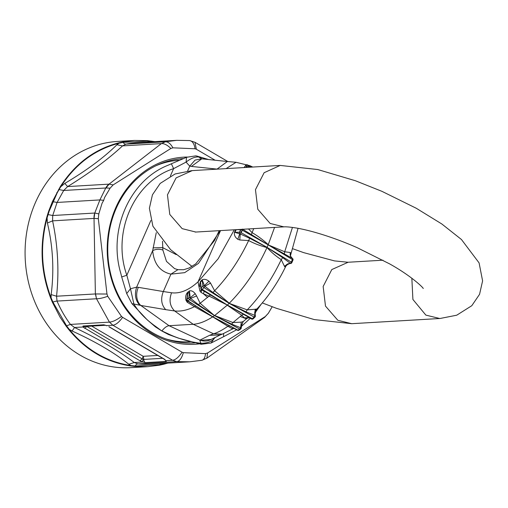 <?xml version="1.0" encoding="UTF-8"?>
<svg xmlns="http://www.w3.org/2000/svg" width="508" height="508" viewBox="0 0 508 508"><rect width="100%" height="100%" fill="white"/><g stroke="black" fill="none" stroke-linecap="round" stroke-linejoin="round"><path stroke-width="0.76" d="M171.571 292.773L163.309 291.541C160.515 298.888 161.328 304.927 165.754 309.664L174.619 310.959C169.856 306.184 168.84 300.12 171.571 292.773C180.016 293.821 188.843 290.176 198.044 281.826L220.529 230.594M165.754 309.664L140.799 305.454A13.989 10.376 -80.4 0 1 138.347 287.337L136.639 287.153L130.473 288.76L133.902 304.051C138.728 312.141 145.987 319.608 155.683 326.447L161.823 330.975L168.364 334.467L178.537 338.176L201.244 344.278L200.844 343.287C189.478 341.89 178.752 338.811 168.656 334.054L161.887 330.899C164.509 327.673 166.897 325.939 169.062 325.711L193.218 324.288C198.825 323.939 205.099 321.596 212.033 317.259L212.789 316.776L187.903 300.825A83.179 34.817 -59.6 0 0 189.624 299.682L214.44 315.582L239.719 329.044A1.397 0.635 -62 0 0 240.621 327.73L241.09 327.577L241.7 324.485L243.351 321.431L247.885 317.652M187.687 292.291L189.44 290.932L190.214 297.758L195.199 293.649L196.59 295.961L190.595 298.406L190.214 297.758A1.397 0.908 -172.8 0 0 188.786 297.974A81.782 34.233 120.4 0 1 187.09 299.098A1.397 0.908 -172.8 0 0 186.798 299.561L187.687 292.291C185.776 294.411 185.21 297.091 186.004 300.33L187.204 302.241L194.45 306.661C187.465 310.178 180.854 311.614 174.619 310.959L193.218 324.288L213.506 333.756L222.294 334.131L233.839 328.32M138.347 287.337L163.309 291.541L170.948 274.13L184.671 272.656L198.488 263.373L220.167 230.619M211.068 339.465L199.854 340.43L199.904 340.1L209.556 335.337L220.224 334.95L210.572 339.712A13.989 13.405 63.7 0 1 199.904 340.1L169.062 325.711L140.799 305.454L139.732 305.187C135.382 300.412 134.353 294.399 136.639 287.153L152.673 250.641C156 249.028 159.398 248.831 162.865 250.038L166.484 261.385L174.511 268.573M139.732 305.187L131.94 303.657L126.702 293.592L130.473 288.76L126.829 275.228L150.863 220.466M236.061 162.287L226.117 168.612M207.855 159.461L195.91 155.854L186.531 157.29L186.074 162.103L173.615 168.637C134.036 181.337 111.557 232.537 126.829 275.228L121.691 276.968L120.809 273.387C107.829 229.972 129.692 180.169 168.332 165.132L171.38 163.773L173.615 168.637L170.358 176.054M201.867 158.833L198.488 156.928C194.71 156.813 190.57 158.54 186.074 162.103L189.763 166.141L191.427 166.421L201.79 158.826M156.261 232.689L152.673 250.641C153.943 263.823 160.033 271.653 170.948 274.13L177.895 269.685L183.674 269.723L189.04 268.021L195.701 263.906L214.446 240.582L219.221 230.67M201.727 158.82L195.059 160.083L189.763 166.141L187.617 171.018M162.516 241.268L162.865 250.038M237.319 329.984L212.789 316.776A84.855 35.516 -59.6 0 0 214.516 315.627L200.139 303.282L198.431 304.66L214.44 315.582M227.457 305.105L252.311 318.726A1.397 0.641 118.7 0 1 251.568 318.992A1.397 0.641 118.7 0 1 251.435 318.853L227.381 305.067A85.096 35.623 -59.6 0 0 229.152 303.339L203.994 287.642A83.42 34.919 -59.6 0 1 202.222 289.363A1.397 0.527 -58 0 1 201.524 289.655L227.305 305.016L202.222 289.363A1.397 0.718 46.4 0 1 201.168 287.826A1.397 1.105 173.7 0 0 201.143 289.179C201.994 289.236 201.6 289.884 199.968 291.122L201.028 292.392L203.505 293.859L209.112 296.12L227.305 305.016M210.528 283.108L208.947 281.203L204.381 285.693L204.819 286.233L210.528 283.108L214.63 290.76L229.286 303.212L230.067 302.425C244.608 287.515 256.756 269.57 266.503 248.59L268.161 244.843L242.386 229.095M187.306 300.666A1.397 0.54 -57.3 0 0 187.433 300.92A1.397 0.54 -57.3 0 0 187.903 300.825A1.397 0.978 57.3 0 1 187.09 299.098L187.795 293.516L189.541 291.998L188.786 297.974A1.397 0.953 55.7 0 0 189.624 299.682A1.397 0.54 122.7 0 0 190.595 298.406L198.431 304.66M187.674 300.933L212.712 316.725M195.605 306.121L194.45 306.661L212.661 316.859L227.914 326.276L229.457 325.958M187.204 302.241L187.884 301.206M186.004 300.33L186.83 300.082M195.199 293.649C193.269 291.3 191.351 290.398 189.44 290.932M196.59 295.961L200.139 303.282L210.414 295.008M234.271 229.787L218.167 258.756L198.044 281.826L198.99 286.779L200.469 281.432L200.87 288.627A1.397 1.397 0 0 0 201.524 289.655A1.397 0.527 -58 0 1 201.428 289.541M208.947 281.203C206.439 279.368 204.184 278.892 202.19 279.781L204.381 285.693A1.397 1.105 173.7 0 0 202.908 286.137A1.397 0.679 45.3 0 0 203.994 287.642A1.397 0.527 122 0 0 204.819 286.233L212.998 292.519L229.076 303.295M200.558 285.75L198.99 286.779L199.968 291.122M201.644 289.687L203.543 290.919M231.642 324.129L240.621 327.73L241.256 322.142L233.001 322.548L241.713 315.227L227.247 305.194L214.643 315.538L233.001 322.548L231.642 324.129L214.592 315.671M201.028 292.392L201.974 289.941M253.333 318.408A1.397 0.718 -133.6 0 1 253.206 318.776A1.397 0.718 -133.6 0 1 252.311 318.726A83.42 34.919 -59.6 0 0 254.083 317.005A1.397 0.641 -61.3 0 0 254.838 315.551L255.143 309.264L247.231 309.867C260.687 295.827 272.028 279.089 281.248 259.651C276.219 256.4 271.462 252.368 266.967 247.555C260.458 245.916 254.349 243.58 248.647 240.544C239.427 259.982 228.092 276.72 214.63 290.76L212.998 292.519M255.143 309.264L256.426 309.029C254.679 310.909 254.273 313.061 255.2 315.487L245.948 311.829L247.231 309.867L229.152 303.339L254.083 317.005A1.397 0.679 -134.7 0 0 254.965 317.068L253.206 318.776A1.397 1.397 0 0 1 251.568 318.992L249.015 317.595L244.5 317.887L241.713 315.227L243.389 314.338M236.582 229.648L236.042 229.927L234.95 232.41L234.436 232.385C234.042 235.121 235.172 237.426 237.833 239.306L239.713 233.75A1.397 1.226 -93.4 0 1 239.49 232.143L234.95 232.41L240.252 233.953A1.397 0.521 -60.5 0 0 241.198 232.734L266.973 247.32L249.707 238.316L240.252 233.953L239.77 239.992L248.647 240.544L249.707 238.316M242.494 229.299A1.397 0.521 119.5 0 1 242.303 230.207L240.582 229.66A1.397 1.226 -93.4 0 1 240.729 229.406M237.833 239.306L239.77 239.992M235.623 229.705L240.582 229.66L239.49 232.143L241.198 232.734L241.757 231.47L240.043 230.905M274.568 227.413L268.243 244.653C263.03 239.827 257.651 235.833 252.108 232.664L251.32 234.645M253.702 228.644L252.108 232.664L248.507 228.949M284.277 253.968L284.702 251.771L268.161 244.843L292.392 258.413C290.455 257.01 289.77 255.048 290.328 252.52L290.817 253.289L290.493 255.619L290.957 256.978M251.746 167.107L247.548 164.948L245.739 165.494L247.409 167.361M244.634 166.98L244.145 167.551M247.44 167.38L248.45 167.297M252.355 167.069L249.853 165.691L235.979 162.281L227.343 161.506L217.049 169.107L191.427 166.421M248.209 167.31L248.183 167.215A1.397 0.565 -62.8 0 0 248.336 165.945L246.507 166.465L245.777 167.456M199.854 340.43L200.844 343.287C207.575 343.23 212.134 341.478 214.535 338.036L214.573 337.737M215.792 337.134L214.535 338.036L211.042 343.027L223.596 336.696L223.577 333.686M241.256 322.142L242.919 321.621L241.09 327.577A1.397 0.908 7.2 0 1 241.243 328.085L241.7 324.485M212.865 316.814L237.998 330.187A1.397 0.635 118 0 1 237.503 330.27A1.397 1.397 0 0 0 238.919 330.213A1.397 0.978 -122.7 0 1 237.998 330.187A83.179 34.817 -59.6 0 0 239.719 329.044A1.397 0.953 -124.3 0 0 240.646 329.07L238.919 330.213M209.556 335.337L213.506 333.756C217.094 332.854 221.894 330.359 227.914 326.276L232.156 328.587L233.788 328.174M233.629 328.251L232.156 328.587M242.919 321.621L243.351 321.431M255.079 316.719A1.397 0.679 -134.7 0 1 254.965 317.068A1.397 1.397 0 0 0 255.372 315.919A1.397 1.105 -6.3 0 0 255.2 315.487L255.13 313.741L256.635 309.283C268.186 296.945 277.92 282.594 285.826 266.217L284.855 266.871C286.029 264.522 287.877 263.392 290.411 263.468A1.397 1.226 86.6 0 0 290.639 263.481A1.397 1.397 0 0 0 291.84 262.655L292.938 260.153A1.397 1.397 0 0 0 292.405 258.413C290.69 256.47 290.055 255.543 290.493 255.619L290.309 255.994M247.783 317.671L245.593 318.516L240.259 316.535M245.948 311.829L229.229 303.384M245.593 318.516L249.345 317.773M246.482 318.389L247.555 317.735M290.646 263.481L289.922 263.519L290.265 263.265A1.397 0.648 121.3 0 0 291.287 262.096L267.125 247.415L282.67 257.632L290.265 263.265L284.353 266.129L281.248 259.651L282.67 257.632M284.855 266.871L284.353 266.129M290.817 253.289L290.481 255.53M292.443 227.419L284.702 251.771L290.328 252.52M223.596 336.696L236.633 329.806M241.465 326.339L250.317 318.306M255.111 312.801L261.074 304.368M211.042 343.027L201.244 344.278M196.748 156.013L208.521 159.531M186.531 157.29L171.38 163.773M126.702 293.592L121.691 276.968M131.94 303.657L147.168 319.792L155.334 326.822L161.823 330.975M165.976 338.957A90.926 79.521 86.6 0 0 187.808 341.852A90.926 79.521 86.6 0 0 190.094 341.751L190.202 341.744M179.711 160.198L179.407 160.217A90.926 79.521 86.6 0 0 155.778 165.824M283.902 226.86L270.154 223.463L257.797 209.258L255.467 189.655L264.122 172.72L280.2 165.43L317.729 169.532L355.422 180.753L381.946 191.345L416.243 208.248L441.814 223.977L461.448 239.503L479.082 262.884L482.6 280.861L479.558 294.31L471.799 305.702L456.73 315.201L440.068 318.484M411.848 278.219L412.902 299.447L425.856 315.112L439.731 318.503M284.105 226.847L195.828 232.048L182.15 228.644L169.786 214.446L167.456 194.837L176.111 177.908L192.259 170.605M348.151 262.249L331.807 269.558L323.151 286.493L325.488 306.095L337.845 320.294L351.726 323.691L439.801 318.503M189.173 140.551C192.208 140.703 194.183 143.44 195.097 148.774L196.393 149.257L194.97 142.284L189.643 140.564L176.689 140.341L165.405 141.802L161.563 143.586C164.357 143.478 167.462 145.097 170.879 148.457L113.144 184.906L109.093 184.137L106.026 187.96L110.096 188.182L104.597 197.504L103.696 200.336L99.892 199.923L57.087 202.444L52.978 201.708L52.451 201.511L60.344 186.55C75.197 163.646 94.659 149.079 118.726 142.85L118.942 143.237C94.806 149.555 75.406 164.065 60.75 186.773L59.061 189.586L58.63 189.37M46.66 217.735L47.104 217.843C39.916 244.919 41.243 271.577 51.092 297.809L52.921 302.063A8.395 1.562 156.7 0 1 57.023 301.085L56.559 296.215C59.207 270.878 57.887 245.758 52.591 220.853L52.705 215.519L47.612 214.471L46.66 217.735C39.44 245.11 40.767 271.856 50.629 297.974L51.092 297.809L51.156 294.596C54.235 270.497 52.991 246.647 47.403 223.025L47.104 217.843L49.212 211.061L48.768 210.922L47.612 214.471M164.681 359.461L166.262 361.398L166.338 360.629L172.612 360.261L176.867 361.62L137.833 363.918L134.283 362.515L128.829 364.268L130.988 365.57L135.141 365.995A8.395 4.032 95.2 0 1 137.833 363.918A110.928 97.022 86.6 0 0 150.508 364.122L189.732 361.81L176.822 361.626L172.612 360.261L112.865 325.234L109.423 322.116L96.507 298.761L95.561 293.941L106.978 294.037L98.323 218.675L94.05 218.408L94.767 213.042A12.592 11.011 86.6 0 0 94.024 218.408L52.591 220.853L47.403 223.025M95.561 293.941L56.559 296.215L51.156 294.596M157.842 355.448L143.224 356.311L143.885 359.41A2.8 2.445 -93.4 0 0 145.51 362.623L142.634 362.026L134.283 362.515C118.421 350.603 98.508 338.925 74.536 327.495L70.434 324.415A110.928 97.022 86.6 0 1 57.023 301.085L96.507 298.761L95.377 293.929L94.024 218.408M112.865 325.234L109.468 322.116C112.668 321.888 116.681 319.996 121.501 316.427L122.606 317.348C119.139 322.199 115.894 324.828 112.865 325.234L106.585 325.603L103.81 324.796A2.8 2.445 86.6 0 0 105.277 325.304L84.601 326.523L83.058 326.015L82.887 327L85.534 326.473M128.829 364.268C114.129 352.571 95.212 341.484 72.085 331.006L69.247 329.381L66.567 325.799L70.434 324.415L109.468 322.116M166.211 363.195L159.772 364.693L159.671 365.15L147.885 366.655L134.938 366.452L130.81 365.982L130.988 365.57C106.724 361.893 86.144 349.834 69.247 329.381L68.847 329.66C85.814 350.196 106.47 362.299 130.81 365.982M164.897 363.277L163.697 364.249L159.671 365.15M134.938 366.452L135.141 365.995L159.772 364.693L160.445 363.538M162.706 358.299L143.885 359.41L142.157 358.87L140.03 360.813L82.887 327L74.536 327.495L72.085 331.006M50.629 297.974L52.394 302.266L52.921 302.063L66.567 325.799L66.097 326.098L68.847 329.66M108.871 326.746L165.17 359.797M109.195 326.815L164.719 359.359A2.8 1.168 120.4 0 1 164.395 359.289M165.221 359.861L164.719 359.359M143.008 359.327L142.634 362.026L140.03 360.813M84.506 328.27A2.8 1.168 -59.6 0 0 86.589 326.409M91.694 326.104L143.224 356.311L142.157 358.87L86.754 326.396M106.026 187.96L105.759 188.004A12.592 11.011 -93.4 0 1 109.068 184.137L67.634 186.582L63.697 190.481L59.061 189.586L57.252 192.742L56.833 192.538M161.563 143.586L165.405 141.802L125.921 144.126L122.542 145.891C108.229 159.214 89.922 172.771 67.634 186.582L64.795 183.407L60.75 186.773L60.344 186.55M152.425 141.77L147.65 141.084L123.019 142.386L118.942 143.237L116.929 144.761C103.734 157.747 86.354 170.631 64.795 183.407M109.068 184.137L161.366 143.605L122.542 145.891L116.929 144.761M165.424 141.802C168.148 141.757 170.644 143.764 172.904 147.822L170.879 148.457M196.393 149.257L215.1 160.223M195.097 148.774L172.904 147.822M110.096 188.182L113.144 184.906M201.549 360.318C203.74 360.07 205.067 357.842 205.53 353.625L207.556 352.99L265.29 316.541L264.668 317.316L268.338 313.265L265.29 316.541M189.732 361.81L201.936 360.274L206.889 358.159L207.556 352.99M172.612 360.261L172.618 360.255C175.622 359.842 178.765 357.149 182.048 352.19L122.606 317.348M176.867 361.62C179.616 361.131 181.775 358.146 183.337 352.673L182.048 352.19M96.526 298.761C99.212 298.806 102.946 297.98 107.728 296.297L106.978 294.037M183.337 352.673L205.53 353.625M121.501 316.427L107.728 296.297M98.323 218.675L98.812 213.893L95.002 213.068M268.338 313.265L272.193 306.756M98.812 213.893L102.07 203.257L103.696 200.336M183.102 158.718A92.323 80.747 86.6 0 0 181.375 158.737A92.323 80.747 86.6 0 0 181.083 158.75M191.935 343.014A92.323 80.747 86.6 0 0 194.253 342.773M176.689 140.341L137.465 142.653A110.928 97.022 -93.4 0 0 125.921 144.126A8.395 4.039 -101.2 0 1 123.019 142.386L122.771 141.948L118.726 142.85M122.771 141.948L134.563 140.443L147.504 140.646L154.851 141.624M153.156 141.726L151.714 141.516L151.613 141.116M52.394 302.266L59.906 316.884L66.097 326.098M167.894 363.099L163.697 364.249M52.451 201.511L48.768 210.922M147.885 366.662L130.886 367.659A113.303 99.098 -93.4 0 1 42.913 317.887A113.303 99.098 -93.4 0 1 34.823 203.968A113.303 99.098 -93.4 0 1 117.564 141.44L134.556 140.437M183.42 158.579A92.323 80.747 86.6 0 0 183.115 158.598A92.323 80.747 86.6 0 0 107.861 254.178A92.323 80.747 86.6 0 0 191.643 343.027A92.323 80.747 86.6 0 0 193.967 342.925A92.323 80.747 86.6 0 0 194.691 342.881M187.192 157.042A93.72 81.972 86.6 0 0 186.068 157.061A93.72 81.972 86.6 0 0 107.264 252.844A93.72 81.972 86.6 0 0 192.367 344.38A93.72 81.972 86.6 0 0 199.168 343.884M227.413 161.512L201.72 158.82M191.922 170.631L175.108 173.971L160.191 183.413L152.438 194.805L149.39 208.255L152.908 226.231L170.548 249.612L192.049 266.421A38.056 15.926 -59.6 0 0 192.037 266.427M176.263 254.641L162.674 247.618L153.048 247.853M202.908 286.137A82.023 34.334 120.4 0 1 201.168 287.826L200.539 282.099L202.279 280.422L202.908 286.137M268.084 244.799L242.303 230.207L241.757 231.47M250.711 167.164L248.336 165.945L247.548 164.948A1.397 0.565 117.2 0 0 247.472 164.89A1.397 1.397 0 0 0 245.707 165.303L244.215 167.545M207.658 297.428L203.505 293.859L204.153 291.294M200.469 281.432L202.19 279.781M234.436 232.385L235.515 229.934M245.91 165.278L244.037 167.557M247.326 164.865A1.397 0.565 117.2 0 1 247.472 164.89L251.784 167.1M240.951 328.555A1.397 0.953 -124.3 0 1 240.646 329.07A1.397 1.397 0 0 0 241.243 328.085M268.237 244.888L292.398 259.569L291.287 262.096L291.662 262.725M291.852 260.833L292.214 261.48M292.392 258.413A1.397 0.648 -58.7 0 1 292.398 259.569L292.754 260.242M168.364 334.467L168.656 334.054M155.334 326.822L155.683 326.447M57.087 202.444L52.705 215.519L94.767 213.042L99.892 199.923L105.759 188.004L63.697 190.481L57.087 202.444M57.252 192.742L49.212 211.061M83.058 326.015L103.81 324.796M145.51 362.623L166.262 361.398M148.311 142.011L147.504 140.646M177.895 269.685L174.466 268.554M186.798 299.561A1.397 1.397 0 0 0 187.433 300.92L191.554 303.562M252.768 167.043L249.853 165.691M220.224 334.95L222.294 334.131M237.503 330.27L232.867 327.8M233.972 328.066L233.591 328.193M255.372 315.919L255.13 313.741M247.536 317.741L248.774 317.633M289.922 263.519C289.179 263.144 287.814 264.039 285.826 266.211M290.481 255.556L298.056 228.314M283.839 226.866C286.137 226.651 290.69 227.095 297.485 228.206C315.754 231.515 339.49 239.782 357.543 247.847L389.566 263.855C412.293 276.479 424.021 288.493 423.215 288.512M348.024 262.255L334.505 260.902L303.657 252.628L292.964 248.812M195.186 232.073L195.828 232.048M382.949 260.198L347.885 262.261M192.189 170.612L280.2 165.43M351.726 323.691L314.262 319.576L276.574 308.362L262.306 302.92M105.353 325.304L106.737 325.755M194.97 142.284L227.863 161.563M206.889 358.159L264.662 317.322M271.545 307.848L268.288 313.385"/></g></svg>
